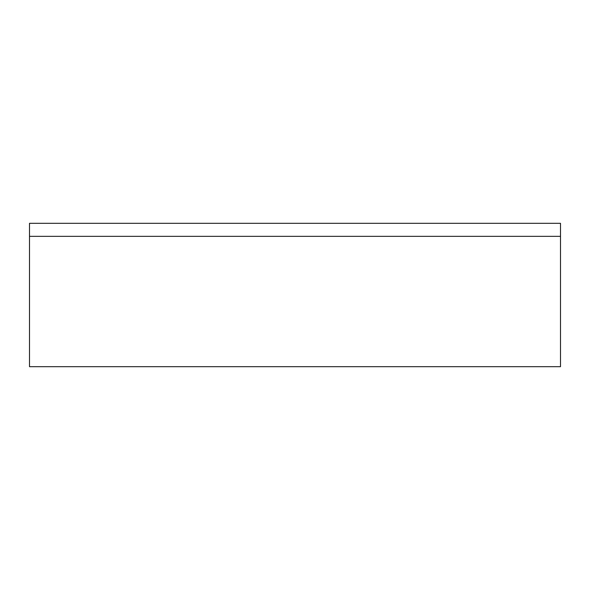 <?xml version="1.0" encoding="UTF-8"?>
<svg xmlns="http://www.w3.org/2000/svg" width="590" height="590" viewBox="0 0 590 590"><rect width="100%" height="100%" fill="white"/><g stroke="black" fill="none" stroke-linecap="round" stroke-linejoin="round"><path stroke-width="0.89" d="M560.5 223.315L29.5 223.315L29.5 236.347L560.5 236.347L560.5 223.315M560.5 366.685L29.5 366.685L29.5 236.347L560.5 236.347L560.5 366.685"/></g></svg>
